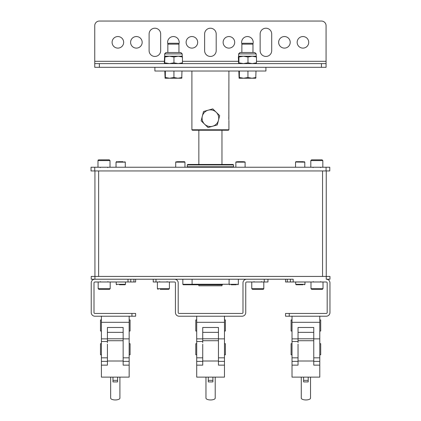 <?xml version="1.0" encoding="UTF-8"?>
<svg xmlns="http://www.w3.org/2000/svg" width="421" height="421" viewBox="0 0 421 421"><rect width="100%" height="100%" fill="white"/><g stroke="black" fill="none" stroke-linecap="round" stroke-linejoin="round"><path stroke-width="0.63" d="M289.243 316.224L285.543 316.224L285.543 313.45L289.243 313.45L289.243 316.224L326.254 316.224A3.7 3.7 0 0 0 329.959 312.524L329.959 282.912A3.7 3.7 0 0 0 326.254 279.212L329.959 279.212L329.959 276.439L91.225 276.439L91.225 279.212L94.93 279.212A3.7 3.7 0 0 0 91.225 282.912L91.225 312.524A3.7 3.7 0 0 0 94.93 316.224L131.941 316.224L131.941 313.45L135.641 313.45L135.641 316.224L131.941 316.224M289.243 313.45L326.254 313.45A0.926 0.926 0 0 0 327.18 312.524L327.18 282.912A0.926 0.926 0 0 0 326.254 281.986L293.174 281.986L293.174 279.212L94.93 279.212L128.01 279.212L128.01 281.986L133.925 281.986L133.925 279.212M94.93 170.952L94.93 279.212M326.254 170.952L326.254 279.212M326.07 167.248L329.775 167.248L329.775 170.952L91.041 170.952L91.041 167.248L326.07 167.248L326.07 170.952M264.262 279.212L264.262 281.986L246.68 281.986A0.926 0.926 0 0 0 245.753 282.912L245.753 312.524A3.7 3.7 0 0 1 242.054 316.224L179.13 316.224A3.7 3.7 0 0 1 175.431 312.524L175.431 282.912A0.926 0.926 0 0 0 174.505 281.986L153.223 281.986L153.223 279.212M246.68 279.212A3.7 3.7 0 0 0 242.98 282.912L242.98 312.524A0.926 0.926 0 0 1 242.054 313.45L179.13 313.45A0.926 0.926 0 0 1 178.204 312.524L178.204 282.912A3.7 3.7 0 0 0 174.505 279.212M264.262 281.986L267.961 281.986L267.961 279.212M131.941 313.45L94.93 313.45A0.926 0.926 0 0 1 94.004 312.524L94.004 282.912A0.926 0.926 0 0 1 94.93 281.986L128.01 281.986M135.641 279.212L135.641 281.986L133.925 281.986M130.784 279.212L130.784 281.986M293.174 281.986L290.401 281.986L290.401 279.212M287.259 279.212L287.259 281.986L290.401 281.986M287.259 281.986L285.543 281.986L285.543 279.212M221.972 284.812L221.972 285.78L198.844 285.78L198.844 284.812M206.758 164.474L231.597 164.474M206.5 164.474L233.076 164.474L233.539 164.937L187.277 164.937L187.74 164.474L206.5 164.474M228.913 71.017L228.845 119.864M192.365 130.236L191.902 129.773L228.913 129.773L228.45 130.236L192.365 130.236M228.84 119.827L228.792 117.327M228.814 116.922L228.913 115.896M228.913 120.522L228.913 129.773M191.902 71.017L191.902 129.773M154.891 71.017L265.925 71.017L265.925 67.318L154.891 67.318L154.891 71.017M160.675 50.662A5.783 5.783 0 0 1 154.891 56.446A5.783 5.783 0 0 1 149.108 50.662L149.108 34.006A5.783 5.783 0 0 1 154.891 28.223A5.783 5.783 0 0 1 160.675 34.006L160.675 50.662M216.189 50.662A5.783 5.783 0 0 1 210.405 56.446A5.783 5.783 0 0 1 204.627 50.662L204.627 34.006A5.783 5.783 0 0 1 210.405 28.223A5.783 5.783 0 0 1 216.189 34.006L216.189 50.662M271.708 50.662A5.783 5.783 0 0 1 265.925 56.446A5.783 5.783 0 0 1 260.141 50.662L260.141 34.006A5.783 5.783 0 0 1 265.925 28.223A5.783 5.783 0 0 1 271.708 34.006L271.708 50.662M191.902 48.115A5.783 5.783 0 0 1 186.119 42.332A5.783 5.783 0 0 1 191.902 36.548A5.783 5.783 0 0 1 197.686 42.332A5.783 5.783 0 0 1 191.902 48.115M167.884 44.089A5.783 5.783 0 0 1 173.394 36.548A5.783 5.783 0 0 1 178.904 44.089M136.383 48.115A5.783 5.783 0 0 1 130.599 42.332A5.783 5.783 0 0 1 136.383 36.548A5.783 5.783 0 0 1 142.166 42.332A5.783 5.783 0 0 1 136.383 48.115M117.875 48.115A5.783 5.783 0 0 1 112.091 42.332A5.783 5.783 0 0 1 117.875 36.548A5.783 5.783 0 0 1 123.658 42.332A5.783 5.783 0 0 1 117.875 48.115M302.941 48.115A5.783 5.783 0 0 1 297.158 42.332A5.783 5.783 0 0 1 302.941 36.548A5.783 5.783 0 0 1 308.725 42.332A5.783 5.783 0 0 1 302.941 48.115M284.433 48.115A5.783 5.783 0 0 1 278.649 42.332A5.783 5.783 0 0 1 284.433 36.548A5.783 5.783 0 0 1 290.216 42.332A5.783 5.783 0 0 1 284.433 48.115M241.912 44.089A5.783 5.783 0 0 1 247.422 36.548A5.783 5.783 0 0 1 252.932 44.089M228.913 48.115A5.783 5.783 0 0 1 223.13 42.332A5.783 5.783 0 0 1 228.913 36.548A5.783 5.783 0 0 1 234.697 42.332A5.783 5.783 0 0 1 228.913 48.115M99.372 63.613L99.372 67.318L94.746 67.318L94.746 63.613L326.07 63.613L326.07 67.318L321.444 67.318L321.444 63.613M99.372 67.318L178.451 67.318M184.235 67.318L190.16 67.318M195.249 67.318L204.627 67.318M216.189 67.318L225.567 67.318M230.655 67.318L236.581 67.318M242.364 67.318L321.444 67.318M326.07 63.613L326.07 61.303L256.478 61.303M164.337 61.303L94.746 61.303L94.746 63.613M94.746 61.303L94.746 25.676A4.626 4.626 0 0 1 99.372 21.05L321.444 21.05A4.626 4.626 0 0 1 326.07 25.676L326.07 61.303M303.588 380.347L308.214 380.347L308.214 381.915L303.588 381.915L303.588 377.127M308.214 380.347L308.214 377.127M301.273 377.127L301.273 398.108A4.626 1.842 -0 0 0 305.899 399.95A4.626 1.842 -0 0 0 310.524 398.108L310.524 377.127M292.021 331.027L291.095 331.027L291.095 319.949L292.021 319.949M319.781 319.949L320.702 319.949L320.702 331.027L319.781 331.027M292.021 343.704L291.095 343.704L291.095 354.782L292.021 354.782M313.766 361.36L319.781 361.36L319.781 365.149L319.781 354.782L320.702 354.782L320.702 343.704L319.781 343.704M298.036 360.008L298.036 365.149L292.021 365.149L292.021 377.127L292.021 359.802M292.021 357.829L292.021 361.36L298.036 361.36L298.036 357.829L292.021 357.829L292.021 339.447M319.781 370.475L319.781 366.791M292.021 377.127L319.781 377.127L319.781 365.149L313.766 365.149L313.766 357.829L319.781 357.829L319.781 338.868L313.766 338.868L313.766 357.05L313.766 342.583M298.036 344.162L298.036 361.002L313.766 361.002L313.766 346.609M313.766 344.057L313.766 327.475L298.036 327.475L298.036 338.868L292.021 338.868L292.021 316.118M189.182 284.764L222.399 284.812M112.97 380.347L117.596 380.347L117.596 381.915L112.97 381.915L112.97 377.127M117.596 380.347L117.596 377.127M110.66 377.127L110.66 398.108A4.626 1.842 0 0 0 115.286 399.95A4.626 1.842 0 0 0 119.911 398.108L119.911 377.127M101.403 331.027L100.482 331.027L100.482 319.949L101.403 319.949M129.163 319.949L130.089 319.949L130.089 331.027L129.163 331.027M101.403 343.704L100.482 343.704L100.482 354.782L101.403 354.782M129.163 359.802L129.163 365.149L129.163 354.782L130.089 354.782L130.089 343.704L129.163 343.704M107.418 360.008L107.418 365.149L101.403 365.149L101.403 377.127L101.403 359.802M101.403 357.829L101.403 361.36L107.418 361.36L107.418 357.829L101.403 357.829L101.403 339.447M129.163 370.475L129.163 366.791M101.403 377.127L129.163 377.127L129.163 365.149L123.148 365.149L123.148 357.829L129.163 357.829L129.163 338.868L123.148 338.868L123.148 357.05L123.148 342.583M107.418 344.162L107.418 361.002L123.148 361.002L123.148 346.609M123.148 361.36L129.163 361.36M123.148 344.057L123.148 343.683M208.279 380.347L212.905 380.347L212.905 381.915L208.279 381.915L208.279 377.127M212.905 380.347L212.905 377.127M205.964 377.127L205.964 398.108A4.626 1.842 -0 0 0 210.595 399.95A4.626 1.842 -0 0 0 215.22 398.108L215.22 377.127M196.712 331.027L195.786 331.027L195.786 319.949L196.712 319.949M224.472 319.949L225.398 319.949L225.398 331.027L224.472 331.027M196.712 343.704L195.786 343.704L195.786 354.782L196.712 354.782M224.472 359.802L224.472 365.149L224.472 354.782L225.398 354.782L225.398 343.704L224.472 343.704M202.727 360.008L202.727 365.149L196.712 365.149L196.712 377.127L196.712 359.802M196.712 357.829L196.712 361.36L202.727 361.36L202.727 357.829L196.712 357.829L196.712 339.447M224.472 370.475L224.472 366.791M196.712 377.127L224.472 377.127L224.472 365.149L218.457 365.149L218.457 357.829L224.472 357.829L224.472 338.868L218.457 338.868L218.457 357.05L218.457 342.583M202.727 344.162L202.727 361.002L218.457 361.002L218.457 346.609M218.457 361.36L224.472 361.36M119.453 284.764L125 284.764L119.453 284.764M302.973 284.764L296.184 284.764L295.721 284.301L296.184 284.764M301.236 284.764L297.721 284.764M263.799 281.986L263.799 288.648L263.057 289.39L252.511 289.39L251.769 288.648L263.799 288.648L263.614 289.143M260.999 289.39L259.394 289.39M322.275 289.39L311.729 289.39L310.987 288.648L323.018 288.648L322.275 289.39L323.018 288.648L323.018 281.986M157.386 281.986L157.386 288.648L169.416 288.648L168.674 289.39L160.185 289.39M109.455 289.39L98.909 289.39L98.167 288.648L110.197 288.648L109.455 289.39L110.197 288.648L110.197 281.986M107.397 289.39L105.787 289.39M102.571 289.39L104.182 289.39M236.349 284.764L231.097 284.764M234.613 284.764L231.782 284.812M190.087 284.764L183.293 284.764L182.835 284.301L183.293 284.764M188.345 284.764L184.835 284.764M118.185 161.696L123.121 161.696M117.348 161.696L116.491 161.696L116.028 162.159L125.279 162.159L124.816 161.696L125.279 162.159L124.816 161.696L125.279 162.159L125.279 167.248M118.533 161.696L121.001 161.696M295.537 167.248L295.537 162.159L296 161.696L303.467 161.696M298.042 161.696L302.631 161.696M243.785 161.696L237.176 161.696M175.71 167.248L175.71 162.159L184.961 162.159L184.498 161.696L177.03 161.696M98.614 159.854L106.881 159.848M103.819 159.848L101.114 159.848M110.013 167.248L110.013 160.585L109.271 159.848L106.866 159.848M311.545 159.848L322.091 159.848L319.686 159.848L322.091 159.848L322.833 160.585L310.803 160.585L311.545 159.848M202.338 116.149A8.325 8.325 0 0 0 212.663 126.226A8.325 8.325 0 0 0 218.478 120.264L219.667 115.607L216.226 112.249A8.325 8.325 0 0 1 218.478 120.264L217.289 124.926L208.032 127.526L201.149 120.811L202.338 116.149A8.325 8.325 0 0 1 208.153 110.191L203.527 111.491L202.338 116.149M216.226 112.249A8.325 8.325 0 0 0 208.153 110.191L212.784 108.892L216.226 112.249M241.87 44.137L242.743 43.258L252.095 43.258L252.974 44.137L241.87 44.137L241.87 52.509M256 71.017L255.736 78.238L239.091 78.238L238.839 71.017M256 77.496L251.974 78.238L247.948 77.496L243.659 78.238L239.37 77.496L239.107 78.238M247.948 71.017L247.948 77.496M239.37 71.017L239.37 77.496M167.842 44.137L168.721 43.258L178.072 43.258L178.946 44.137L167.842 44.137L167.842 52.509M181.977 71.017L181.725 78.238L165.053 78.232M181.977 77.496L177.951 78.238L173.926 77.496L169.637 78.238L165.342 77.496L165.079 78.238L164.816 71.017M173.926 71.017L173.926 77.496M165.342 71.017L165.342 77.496M179.409 52.509L165.995 52.509L180.798 52.509L182.188 53.899L164.606 53.899L165.995 52.509M164.606 53.899L164.895 56.998L169.426 56.214L164.59 56.219L164.337 62.829L164.616 63.613L164.895 56.998M178.204 56.214L169.426 56.214L173.952 56.998L178.204 56.214L182.451 56.998L182.188 56.214L178.204 56.214M182.451 56.998L182.451 62.829L178.204 63.613L173.952 62.829L169.426 63.613L164.895 62.829M182.172 63.613L182.451 62.829M173.952 56.998L173.952 62.829M240.017 52.509L254.821 52.509L256.21 53.899L238.628 53.899L240.017 52.509M253.437 52.509L241.407 52.509M238.644 56.214L238.923 56.998L243.449 56.214L238.644 56.214L238.365 56.998L238.628 63.613M252.226 56.214L243.449 56.214L247.98 56.998L252.226 56.214L256.478 56.998L256.21 56.214L252.226 56.214M247.98 56.998L247.98 62.829L243.449 63.613L238.923 62.829L238.644 63.613M238.923 62.829L238.923 56.998M256.478 56.998L256.478 62.829L252.226 63.613L247.98 62.829M256.226 63.608L256.478 62.829M313.766 332.358L298.036 332.358M298.036 338.773L313.766 338.773M298.036 341.505L292.021 341.505L292.021 349.241C292.021 356.355 292.021 356.355 292.021 349.241L292.021 346.609M292.021 334.7L292.021 334.969M319.781 316.118L319.781 322.307L292.021 322.307M319.781 338.868L319.781 322.307M298.036 338.868L298.036 342.583M292.021 341.505L292.021 338.868M319.781 354.782L319.781 351.13M123.148 332.358L107.418 332.358M107.418 338.773L123.148 338.773M123.148 341.505L123.148 327.475L107.418 327.475L107.418 338.868L101.403 338.868L101.403 316.118M107.418 341.505L101.403 341.505L101.403 344.057M101.403 334.7L101.403 334.969M129.163 316.118L129.163 322.307L101.403 322.307M129.163 338.868L129.163 322.307M107.418 338.868L107.418 342.583M101.403 341.505L101.403 338.868M129.163 354.782L129.163 351.13M101.403 346.609L101.403 344.152M101.403 349.241C101.403 356.355 101.403 356.355 101.403 349.241M218.457 332.358L202.727 332.358M202.727 338.773L218.457 338.773M218.457 341.505L218.457 327.475L202.727 327.475L202.727 338.868L196.712 338.868L196.712 316.118M202.727 341.505L196.712 341.505L196.712 344.057M224.472 332.19L224.472 325.201M196.712 334.7L196.712 334.969M224.472 316.118L224.472 322.307L196.712 322.307M224.472 338.868L224.472 322.307M202.727 338.868L202.727 342.583M196.712 341.505L196.712 338.868M196.712 349.241L196.712 352.803L196.712 349.241M98.63 170.952L98.63 276.439M322.554 170.952L322.554 276.439M94.746 167.248L94.746 170.952M155.996 279.212L155.996 281.986M187.277 164.937L187.277 166.784L233.539 166.784L233.076 167.248M238.365 61.303L182.451 61.303M192.087 284.254L229.098 284.254M125.463 281.986L125.463 284.301L116.212 284.301L116.675 284.764L116.212 284.301L116.212 281.986M304.972 281.986L304.972 284.301L295.721 284.301L295.721 281.986M238.349 279.212L238.349 284.301L229.098 284.301L229.561 284.764M192.087 279.212L192.087 284.301L182.835 284.301L182.835 279.212M295.558 162.022L304.788 162.159L304.446 161.711M235.855 167.248L235.855 162.159L245.106 162.159L244.643 161.696L245.106 162.159L245.106 167.248M109.271 159.848L110.013 160.585L97.982 160.585L98.219 160.043M221.972 130.236L221.972 164.474M198.844 130.236L198.844 164.474M233.539 166.784L233.539 164.937M187.277 166.784L187.74 167.248M313.766 340.715L298.036 340.715M123.148 340.715L107.418 340.715M218.457 340.715L202.727 340.715M304.972 284.301L304.509 284.764L304.972 284.301M125.105 284.754L125.453 284.391M320.702 281.617L321.076 281.986L320.702 281.617M261.483 281.617L261.857 281.986L261.483 281.617M159.701 281.617L159.327 281.986L159.701 281.617M167.1 281.617L167.474 281.986L167.1 281.617M157.386 288.648L158.128 289.39L157.386 288.648M254.084 281.617L253.71 281.986M251.769 281.986L251.769 288.648L252.511 289.39M313.303 281.617L312.929 281.986M310.987 281.986L310.987 288.648L311.729 289.39M169.416 281.986L169.416 288.648L168.674 289.39M100.482 281.617L100.109 281.986L100.482 281.617M98.167 281.986L98.167 288.648L98.909 289.39M107.881 281.617L108.255 281.986L107.881 281.617M238.349 284.301L237.891 284.764L238.349 284.301M229.098 279.212L229.098 284.301M192.087 284.301L191.623 284.764M116.028 167.248L116.028 162.159L116.491 161.696M295.847 161.722L295.537 162.159M304.788 167.248L304.788 162.159L304.325 161.696M235.855 162.159L236.318 161.696L235.855 162.159M184.551 161.701L184.961 162.159L184.961 167.248M176.173 161.696L175.71 162.159L176.12 161.701M107.697 167.621L108.071 167.248L107.697 167.621M100.298 167.621L99.924 167.248L100.298 167.621M97.982 167.248L97.982 160.585L98.724 159.848M320.518 167.621L320.891 167.248L320.518 167.621M310.803 167.248L310.803 160.585M322.833 167.248L322.833 160.585L322.091 159.848M313.119 167.621L312.745 167.248M252.974 44.137L252.974 52.509M178.946 44.137L178.946 52.509M182.188 53.899L182.198 56.219M238.628 53.899L238.628 56.214M256.21 53.899L256.226 56.219"/></g></svg>
